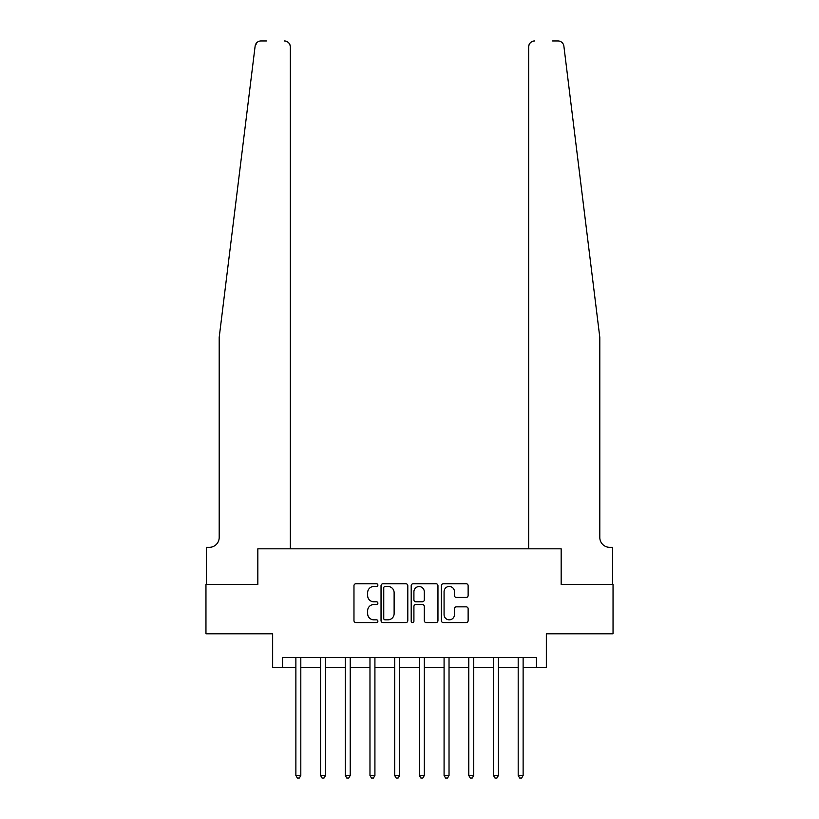 <?xml version="1.0" encoding="UTF-8"?>
<svg xmlns="http://www.w3.org/2000/svg" width="819" height="819" viewBox="0 0 819 819"><rect width="100%" height="100%" fill="white"/><g stroke="black" fill="none" stroke-linecap="round" stroke-linejoin="round"><path stroke-width="1.23" d="M377.887 585.124A1.362 1.362 0 0 0 376.525 583.763L355.917 583.763A1.935 1.935 0 0 0 353.972 585.708L353.972 620.618A1.935 1.935 0 0 0 355.917 622.563L376.525 622.563A1.362 1.362 0 0 0 377.887 621.201A1.362 1.362 0 0 0 376.525 619.84L373.853 619.84A6.204 6.204 0 0 1 367.649 613.636L367.649 610.728A6.204 6.204 0 0 1 373.853 604.524L376.525 604.524A1.362 1.362 0 0 0 377.887 603.163A1.362 1.362 0 0 0 376.525 601.801L373.853 601.801A6.204 6.204 0 0 1 367.649 595.597L367.649 592.69A6.204 6.204 0 0 1 373.853 586.476L376.525 586.476A1.362 1.362 0 0 0 377.887 585.124M466.185 597.44A1.935 1.935 0 0 0 468.13 595.495L468.13 585.708A1.935 1.935 0 0 0 466.185 583.763L443.304 583.763A1.935 1.935 0 0 0 441.359 585.708L441.359 620.618A1.935 1.935 0 0 0 443.304 622.563L466.185 622.563A1.935 1.935 0 0 0 468.13 620.618L468.13 608.783A1.935 1.935 0 0 0 466.185 606.848L456.388 606.848A1.935 1.935 0 0 0 454.453 608.783L454.453 614.659A5.19 5.19 0 0 1 449.262 619.84A5.19 5.19 0 0 1 444.072 614.659L444.072 591.666A5.19 5.19 0 0 1 449.262 586.476A5.19 5.19 0 0 1 454.453 591.666L454.453 595.495A1.935 1.935 0 0 0 456.388 597.44L466.185 597.44M266.431 40.95L260.995 40.95A5.928 5.928 0 0 0 255.118 46.151L219.195 337.367L219.195 537.459A9.879 9.879 0 0 1 209.316 547.338L206.357 547.338L206.357 584.387L257.831 584.387L205.958 584.387L205.958 633.793L272.655 633.793L272.655 667.383L282.535 667.383L282.535 657.503L536.465 657.503L536.465 667.383L546.345 667.383L546.345 633.793L613.042 633.793L613.042 584.387L561.169 584.387L561.169 548.822L528.664 548.822L528.664 46.878L528.664 548.822M290.336 548.822L290.336 46.878L290.336 548.822L257.831 548.822L257.831 584.387L257.831 548.822L561.169 548.822L561.169 584.387L612.643 584.387L612.643 547.338L609.684 547.338A9.879 9.879 0 0 1 599.805 537.459A9.879 9.879 0 0 0 609.684 547.338M407.801 585.708A1.935 1.935 0 0 0 405.866 583.763L382.975 583.763A1.935 1.935 0 0 0 381.04 585.708L381.04 620.618A1.935 1.935 0 0 0 382.975 622.563L405.866 622.563A1.935 1.935 0 0 0 407.801 620.618L407.801 585.708M413.134 583.763L436.025 583.763A1.935 1.935 0 0 1 437.96 585.708L437.96 620.618A1.935 1.935 0 0 1 436.025 622.563L426.228 622.563A1.935 1.935 0 0 1 424.293 620.618L424.293 606.459A1.935 1.935 0 0 0 422.348 604.524L415.857 604.524A1.935 1.935 0 0 0 413.912 606.459L413.912 621.201A1.362 1.362 0 0 1 412.551 622.563A1.362 1.362 0 0 1 411.199 621.201L411.199 585.708A1.935 1.935 0 0 1 413.134 583.763M282.535 667.383L295.874 667.383M300.808 667.383L320.577 667.383M325.512 667.383L345.28 667.383M350.215 667.383L369.973 667.383M374.918 667.383L394.676 667.383M399.621 667.383L419.379 667.383M424.324 667.383L444.082 667.383M449.027 667.383L468.785 667.383M473.72 667.383L493.488 667.383M498.423 667.383L518.192 667.383M523.126 667.383L536.465 667.383M385.104 586.476A1.362 1.362 0 0 0 383.753 587.837L383.753 618.488A1.362 1.362 0 0 0 385.104 619.84L387.919 619.84A6.204 6.204 0 0 0 394.123 613.636L394.123 592.69A6.204 6.204 0 0 0 387.919 586.476L385.104 586.476M424.293 591.768A5.19 5.19 0 0 0 419.103 586.578A5.19 5.19 0 0 0 413.912 591.768L413.912 599.866A1.935 1.935 0 0 0 415.857 601.801L422.348 601.801A1.935 1.935 0 0 0 424.293 599.866L424.293 591.768M301.054 657.503L300.952 657.759A1.976 1.976 0 0 0 300.808 658.496L300.808 775.48L295.874 775.48L295.874 658.496A1.976 1.976 0 0 0 295.731 657.759L295.628 657.503M300.808 775.48L299.334 778.05L297.358 778.05L295.874 775.48M255.118 46.151L257.012 42.486M290.336 46.878A5.928 5.928 0 0 0 284.408 40.95C287.981 41.329 289.957 43.305 290.336 46.878M219.195 537.459A9.879 9.879 0 0 1 209.316 547.338M586.854 232.422L563.881 46.151C560.391 39.957 560.391 39.957 563.881 46.151L599.805 337.367L599.805 537.459M552.569 40.95L558.005 40.95A5.928 5.928 0 0 1 563.881 46.151M534.592 40.95A5.928 5.928 0 0 0 528.664 46.878C529.043 43.305 531.019 41.329 534.592 40.95M325.757 657.503L325.655 657.759A1.976 1.976 0 0 0 325.512 658.496L325.512 775.48L320.577 775.48L320.577 658.496A1.976 1.976 0 0 0 320.434 657.759L320.331 657.503M325.512 775.48L324.027 778.05L322.051 778.05L320.577 775.48M350.46 657.503L350.358 657.759A1.976 1.976 0 0 0 350.215 658.496L350.215 775.48L345.28 775.48L345.28 658.496A1.976 1.976 0 0 0 345.137 657.759L345.034 657.503M350.215 775.48L348.73 778.05L346.754 778.05L345.28 775.48M375.163 657.503L375.061 657.759A1.976 1.976 0 0 0 374.918 658.496L374.918 775.48L369.973 775.48L369.973 658.496A1.976 1.976 0 0 0 369.83 657.759L369.738 657.503M374.918 775.48L373.433 778.05L371.457 778.05L369.973 775.48M399.867 657.503L399.764 657.759A1.976 1.976 0 0 0 399.621 658.496L399.621 775.48L394.676 775.48L394.676 658.496A1.976 1.976 0 0 0 394.533 657.759L394.43 657.503M399.621 775.48L398.136 778.05L396.161 778.05L394.676 775.48M424.57 657.503L424.467 657.759A1.976 1.976 0 0 0 424.324 658.496L424.324 775.48L419.379 775.48L419.379 658.496A1.976 1.976 0 0 0 419.236 657.759L419.133 657.503M424.324 775.48L422.839 778.05L420.864 778.05L419.379 775.48M449.262 657.503L449.17 657.759A1.976 1.976 0 0 0 449.027 658.496L449.027 775.48L444.082 775.48L444.082 658.496A1.976 1.976 0 0 0 443.939 657.759L443.837 657.503M449.027 775.48L447.543 778.05L445.567 778.05L444.082 775.48M473.966 657.503L473.863 657.759A1.976 1.976 0 0 0 473.72 658.496L473.72 775.48L468.785 775.48L468.785 658.496A1.976 1.976 0 0 0 468.642 657.759L468.54 657.503M473.72 775.48L472.246 778.05L470.27 778.05L468.785 775.48M498.669 657.503L498.566 657.759A1.976 1.976 0 0 0 498.423 658.496L498.423 775.48L493.488 775.48L493.488 658.496A1.976 1.976 0 0 0 493.345 657.759L493.243 657.503M498.423 775.48L496.949 778.05L494.973 778.05L493.488 775.48M523.372 657.503L523.269 657.759A1.976 1.976 0 0 0 523.126 658.496L523.126 775.48L518.192 775.48L518.192 658.496A1.976 1.976 0 0 0 518.048 657.759L517.946 657.503M523.126 775.48L521.642 778.05L519.666 778.05L518.192 775.48"/></g></svg>
